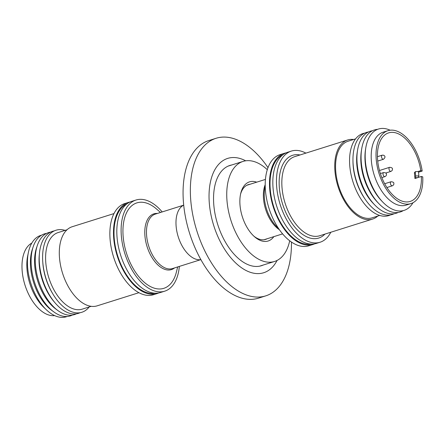 <?xml version="1.0" encoding="UTF-8"?>
<svg xmlns="http://www.w3.org/2000/svg" width="445" height="445" viewBox="0 0 445 445"><rect width="100%" height="100%" fill="white"/><g stroke="black" fill="none" stroke-linecap="round" stroke-linejoin="round"><path stroke-width="0.67" d="M291.442 242.047A82.614 46.174 -107.5 0 1 265.721 295.875L258.428 298.172A82.614 46.174 -107.5 0 1 183.652 204.594A82.614 46.174 -107.5 0 1 208.794 140.581L216.081 138.284A82.614 46.174 -107.5 0 1 268.007 167.654M265.721 295.875A82.614 46.174 -107.5 0 1 190.938 202.297A82.614 46.174 -107.5 0 1 216.081 138.284M277.068 260.447A59.936 33.497 -107.5 0 1 238.565 265.509A59.936 33.497 -107.5 0 1 209.462 204.839A59.936 33.497 -107.5 0 1 245.685 160.812M231.801 164.956A52.566 29.376 72.5 0 0 229.915 165.434A52.566 29.376 72.5 0 0 213.917 206.163A52.566 29.376 72.5 0 0 261.499 265.698A52.566 29.376 72.5 0 0 263.312 265.009M417.666 177.627L414.912 177.766L414.907 178.501L421.359 176.465A35.934 20.086 -107.5 0 1 410.218 201.424A35.934 20.086 -107.5 0 1 402.775 201.351A35.934 20.086 -107.5 0 1 378.639 166.947A35.934 20.086 -107.5 0 1 388.624 132.877A35.934 20.086 -107.5 0 1 396.067 132.949A35.934 20.086 -107.5 0 1 420.786 170.646L417.989 171.525M414.874 172.504L414.334 172.677L414.484 173.4L415.241 171.664L415.669 176.031L418.878 175.87L418.45 171.503L415.241 171.664M420.786 170.646L422.177 171.058A38.226 21.366 72.5 0 0 395.855 130.763A38.226 21.366 72.5 0 0 387.934 130.685A38.226 21.366 72.5 0 0 377.316 166.936A38.226 21.366 72.5 0 0 402.986 203.532A38.226 21.366 72.5 0 0 410.907 203.61A38.226 21.366 72.5 0 0 422.75 176.876L421.359 176.465M387.934 130.685L383.101 132.21A38.226 21.366 72.5 0 0 371.464 161.83A38.226 21.366 72.5 0 0 398.153 205.056A38.226 21.366 72.5 0 0 406.068 205.134L410.907 203.61M390.137 130.213A42.642 23.83 72.5 0 0 365.773 147.963A42.642 23.83 72.5 0 0 365.473 162.086A42.642 23.83 72.5 0 0 382.845 202.152A42.642 23.83 72.5 0 0 412.977 202.736M365.773 147.963L365.512 149.609A40.4 22.578 72.5 0 0 365.228 162.992A40.4 22.578 72.5 0 0 381.688 200.951L382.845 202.152M377.744 216.059A41.48 23.179 -107.5 0 1 372.576 219.09A41.48 23.179 -107.5 0 1 363.988 219.007A41.48 23.179 -107.5 0 1 336.131 179.296A41.48 23.179 -107.5 0 1 347.656 139.969A41.48 23.179 -107.5 0 1 353.625 139.491M377.666 129.323A43.004 24.036 72.5 0 0 361.674 148.997A43.004 24.036 72.5 0 0 378.89 203.654A43.004 24.036 72.5 0 0 391.394 211.876A43.004 24.036 72.5 0 0 403.27 210.613M361.674 148.997L361.373 150.916A40.4 22.578 72.5 0 0 377.544 202.258L378.89 203.654M379.702 215.441L372.176 217.816A40.139 22.434 -107.5 0 1 363.86 217.733A40.139 22.434 -107.5 0 1 336.904 179.302A40.139 22.434 -107.5 0 1 348.057 141.243L355.583 138.873M372.443 130.741A43.004 24.036 72.5 0 0 357.535 150.304A43.004 24.036 72.5 0 0 374.751 204.956A43.004 24.036 72.5 0 0 387.25 213.177A43.004 24.036 72.5 0 0 398.175 212.443M305.882 153.124A47.782 26.706 72.5 0 0 291.336 151.094L287.709 152.24A47.782 26.706 72.5 0 0 273.163 189.264A47.782 26.706 72.5 0 0 316.417 243.393L320.05 242.247A47.782 26.706 72.5 0 0 330.802 232.245M291.336 151.094A47.782 26.706 72.5 0 0 276.796 188.124A47.782 26.706 72.5 0 0 320.05 242.247M390.454 214.935A43.004 24.036 -107.5 0 1 379.885 215.497A43.004 24.036 -107.5 0 1 350.704 172.782A43.004 24.036 -107.5 0 1 364.683 133.122M357.535 150.304L357.196 152.412A40.139 22.434 72.5 0 0 373.266 203.421L374.751 204.956M365.045 199.065L364.266 197.903A40.139 22.434 -107.5 0 1 353.263 166.858A40.139 22.434 -107.5 0 1 352.985 162.091L352.963 160.695A43.004 24.036 72.5 0 0 353.258 165.801A43.004 24.036 72.5 0 0 365.045 199.065A43.004 24.036 72.5 0 0 383.279 214.429A43.004 24.036 72.5 0 0 394.125 213.734M368.382 132.004A43.004 24.036 72.5 0 0 352.963 160.695M311.033 244.077A46.936 26.233 -107.5 0 1 270.354 190.466A46.936 26.233 -107.5 0 1 282.903 154.765M286.074 152.858A47.782 26.706 72.5 0 0 284.383 153.286L280.089 154.638A47.782 26.706 72.5 0 0 266.811 199.944A47.782 26.706 72.5 0 0 298.906 245.696A47.782 26.706 72.5 0 0 308.802 245.79L313.096 244.439A47.782 26.706 72.5 0 0 314.726 243.816M284.383 153.286A47.782 26.706 72.5 0 0 271.105 198.592A47.782 26.706 72.5 0 0 303.195 244.344A47.782 26.706 72.5 0 0 313.096 244.439M240.578 194.098A28.708 16.048 -107.5 0 1 248.388 184.619A28.708 16.048 -107.5 0 1 250.012 184.269M273.842 236.645A31 17.327 -107.5 0 1 254.568 236.785A31 17.327 -107.5 0 1 240.078 205.885A31 17.327 -107.5 0 1 240.806 193.097A31 17.327 -107.5 0 1 256.682 182.172M289.695 240.784A52.449 29.314 -107.5 0 1 274.587 261.46A52.449 29.314 -107.5 0 1 227.111 202.047A52.449 29.314 -107.5 0 1 243.07 161.407A52.449 29.314 -107.5 0 1 267.306 169.69M183.707 205.134A28.669 16.026 72.5 0 0 176.181 226.872A28.669 16.026 72.5 0 0 200.879 259.646M160.512 212.46L156.495 208.972A44.795 25.037 72.5 0 0 123.254 237.586A44.795 25.037 72.5 0 0 148.085 285.195A44.795 25.037 72.5 0 0 176.381 272.095L177.672 266.933M162.191 211.931A47.782 26.706 72.5 0 0 135.986 200.028L131.692 201.379A47.782 26.706 72.5 0 0 117.152 238.403A47.782 26.706 72.5 0 0 160.406 292.532L164.7 291.18A47.782 26.706 72.5 0 0 179.346 266.405M135.986 200.028A47.782 26.706 72.5 0 0 121.446 237.052A47.782 26.706 72.5 0 0 164.7 291.18M155.021 293.216A46.936 26.233 -107.5 0 1 147.106 292.676A46.936 26.233 -107.5 0 1 115.934 249.35A46.936 26.233 -107.5 0 1 126.892 203.905M130.062 202.002A47.782 26.706 72.5 0 0 128.371 202.425L124.739 203.571A47.782 26.706 72.5 0 0 110.199 240.595A47.782 26.706 72.5 0 0 153.453 294.724L157.079 293.583A47.782 26.706 72.5 0 0 158.715 292.96M128.371 202.425A47.782 26.706 72.5 0 0 113.825 239.455A47.782 26.706 72.5 0 0 157.079 293.583M113.987 213.572L72.212 226.728A41.48 23.179 72.5 0 0 59.591 258.868A41.48 23.179 72.5 0 0 97.132 305.849L138.907 292.693M67.045 229.759L58.1 232.574A40.139 22.434 72.5 0 0 45.885 263.679A40.139 22.434 72.5 0 0 82.219 309.147L91.164 306.327M65.087 230.377A43.004 24.036 72.5 0 0 42.742 261.599A43.004 24.036 72.5 0 0 42.909 263.557A43.004 24.036 72.5 0 0 53 294.162A43.004 24.036 72.5 0 0 89.206 306.944M42.742 261.599L42.826 262.767A40.139 22.434 72.5 0 0 42.976 264.597A40.139 22.434 72.5 0 0 52.399 293.16L53 294.162M54.335 230.883A43.004 24.036 72.5 0 0 39.455 253.211A43.004 24.036 72.5 0 0 39.51 264.625A43.004 24.036 72.5 0 0 55.113 302.923A43.004 24.036 72.5 0 0 80.106 312.696M39.455 253.211L39.271 255.091A40.139 22.434 72.5 0 0 39.327 265.743A40.139 22.434 72.5 0 0 53.884 301.488L55.113 302.923M50.663 232.084A43.004 24.036 72.5 0 0 37.341 245.44A43.004 24.036 72.5 0 0 35.544 265.876A43.004 24.036 72.5 0 0 57.833 310.504A43.004 24.036 72.5 0 0 76.407 313.814M37.341 245.44L36.523 247.865A40.4 22.578 72.5 0 0 34.838 267.061A40.4 22.578 72.5 0 0 55.775 308.98L57.833 310.504M46.614 233.375A43.004 24.036 72.5 0 0 33.197 246.747A43.004 24.036 72.5 0 0 31.4 267.184A43.004 24.036 72.5 0 0 53.689 311.806A43.004 24.036 72.5 0 0 72.346 315.077M33.197 246.747L32.385 249.167A40.4 22.578 72.5 0 0 30.694 268.368A40.4 22.578 72.5 0 0 51.631 310.287L53.689 311.806M41.519 235.205A42.642 23.83 72.5 0 0 28.38 252.476A42.642 23.83 72.5 0 0 27.74 268.469A42.642 23.83 72.5 0 0 46.458 309.87A42.642 23.83 72.5 0 0 67.123 316.495M28.38 252.476L27.662 255.964A38.226 21.366 72.5 0 0 27.089 270.304A38.226 21.366 72.5 0 0 43.871 307.423L46.458 309.87M31.812 243.081A38.226 21.366 72.5 0 0 22.25 271.828A38.226 21.366 72.5 0 0 54.652 315.605M267.172 238.743A28.708 16.048 -107.5 0 1 265.637 239.388A28.708 16.048 -107.5 0 1 253.806 236.1M415.669 176.031L414.912 177.766L414.484 173.4M418.183 177.466L418.878 175.87M422.177 171.058L418.517 172.209M414.812 172.654L414.334 172.677M347.656 139.969L294.74 156.634A41.48 23.179 72.5 0 0 283.22 195.961A41.48 23.179 72.5 0 0 311.072 235.672A41.48 23.179 72.5 0 0 319.666 235.755L372.576 219.09M324.945 234.092A43.388 24.253 -107.5 0 1 309.742 237.969A43.388 24.253 -107.5 0 1 279.594 190.193A43.388 24.253 -107.5 0 1 300.019 154.971M265.226 186.477L265.142 186.805A29.225 16.337 72.5 0 0 264.452 198.865A29.225 16.337 72.5 0 0 278.114 227.996L278.375 228.218M279.41 229.731A28.558 15.959 -107.5 0 1 263.579 199.388A28.558 15.959 -107.5 0 1 265.203 184.642M183.574 205.195L155.361 214.084A28.558 15.959 72.5 0 0 146.672 236.212A28.558 15.959 72.5 0 0 172.521 268.558L200.734 259.669M174.557 267.918A29.225 16.337 -107.5 0 1 156.612 263.668A29.225 16.337 -107.5 0 1 144.981 236.495A29.225 16.337 -107.5 0 1 157.402 213.444M390.938 171.386A2.142 1.196 -107.5 0 1 389.002 168.961A2.142 1.196 -107.5 0 1 389.653 167.303C391.778 167.537 392.69 168.154 392.401 169.156C392.624 169.962 392.14 170.702 390.938 171.386L385.754 173.022M381.838 177.599L384.964 176.615A2.142 1.196 -107.5 0 1 384.519 176.615A2.142 1.196 -107.5 0 1 383.023 174.19A2.142 1.196 -107.5 0 1 383.673 172.532L380.386 173.567M386.894 187.534L392.357 185.81A2.142 1.196 -107.5 0 1 391.911 185.81A2.142 1.196 -107.5 0 1 390.415 183.39A2.142 1.196 -107.5 0 1 391.072 181.727L384.68 183.74M383.462 159.271A2.142 1.196 -107.5 0 1 383.017 159.266A2.142 1.196 -107.5 0 1 381.521 156.846A2.142 1.196 -107.5 0 1 382.172 155.188L383.395 155.177C385.481 156.089 385.503 157.452 383.462 159.271L377.727 161.073M246.858 185.265L265.442 179.413M259.613 266.177L274.587 261.46M384.964 176.615C386.16 175.931 386.644 175.191 386.421 174.384C386.716 173.383 385.798 172.766 383.673 172.532M392.357 185.81C393.552 185.126 394.036 184.386 393.814 183.585C394.109 182.578 393.191 181.96 391.072 181.727M377.443 156.673L382.172 155.188M379.485 170.507L389.653 167.303M228.096 166.124L243.07 161.407M264.013 239.738L282.597 233.886"/></g></svg>
